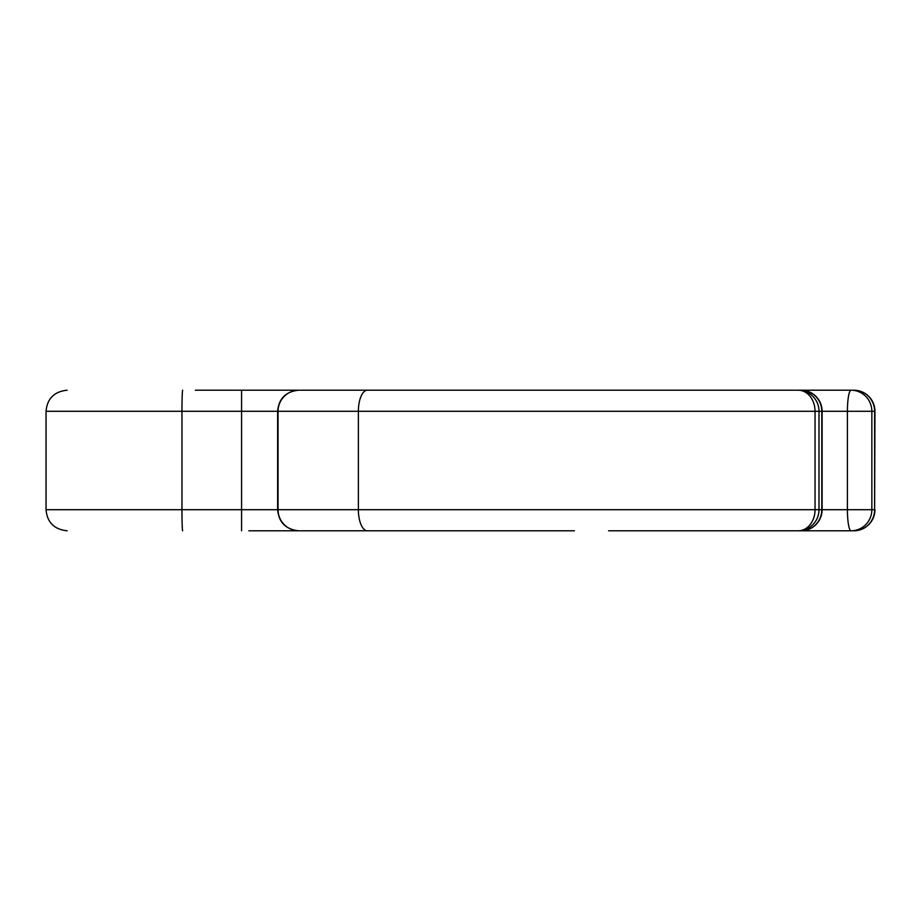 <?xml version="1.0" encoding="UTF-8"?>
<svg xmlns="http://www.w3.org/2000/svg" width="921" height="921" viewBox="0 0 921 921"><rect width="100%" height="100%" fill="white"/><g stroke="black" fill="none" stroke-linecap="round" stroke-linejoin="round"><path stroke-width="1.38" d="M574.416 530.795L248.912 530.795M851.073 530.795A21.091 3.661 -90 0 1 847.412 509.704L847.412 411.296L822.108 411.296L822.108 509.704A21.091 21.091 0 0 1 801.028 530.795A21.091 20.769 -90 0 0 821.785 509.704L874.95 509.704A21.091 21.091 0 0 1 853.859 530.795A21.091 20.769 -90 0 0 874.628 509.704L874.628 411.296L871.842 411.296L871.842 509.704A21.091 20.769 -90 0 1 851.073 530.795L608.585 530.795M195.39 390.205L334.231 390.205M798.231 390.205A21.091 16.82 90 0 1 815.05 411.296L277.635 411.296C278.764 398.609 285.798 391.575 298.715 390.205L801.028 390.205A21.091 20.769 -90 0 1 821.785 411.296L818.999 411.296A21.091 20.769 -90 0 0 798.231 390.205L574.416 390.205M624.461 390.205L851.073 390.205A21.091 20.769 -90 0 1 871.842 411.296L847.412 411.296A21.091 3.661 -90 0 1 851.073 390.205M534.122 390.205L207.789 390.205M46.096 509.704L358.373 509.704A21.091 9.037 90 0 0 367.398 530.795L331.802 530.795M523.163 530.795L498.871 530.795M874.628 411.296A21.091 20.769 -90 0 0 853.859 390.205A21.091 21.091 0 0 1 874.95 411.296L874.628 509.704M367.398 390.205A21.091 9.037 90 0 0 358.373 411.296L358.373 509.704L815.05 509.704A21.091 16.82 90 0 1 798.231 530.795A21.091 20.769 -90 0 0 818.999 509.704L821.785 509.704L821.785 411.296M298.715 530.795C285.798 529.425 278.764 522.391 277.635 509.704L277.635 411.296L181.967 411.296L181.967 509.704A21.091 0.702 90 0 0 182.669 530.795M241.567 530.795L241.567 390.205M815.05 509.704L815.05 411.296L818.999 411.296L818.999 509.704L815.05 509.704M299.129 390.205A21.091 21.079 90 0 0 278.05 411.296L278.05 509.704A21.091 21.079 90 0 0 299.129 530.795M182.669 390.205A21.091 0.702 90 0 0 181.967 411.296L46.096 411.296M67.141 390.205C54.212 391.575 47.178 398.609 46.05 411.296L46.05 509.704C47.178 522.391 54.212 529.425 67.141 530.795M822.108 411.296A21.091 21.091 0 0 0 801.028 390.205"/></g></svg>
